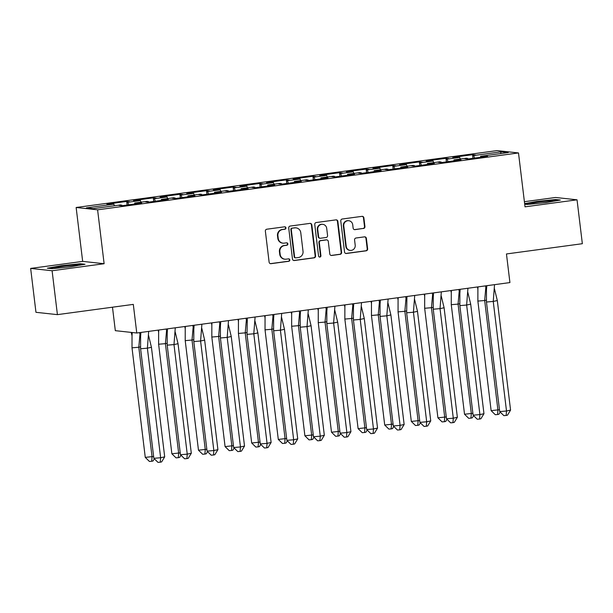 <?xml version="1.0" encoding="UTF-8"?>
<svg xmlns="http://www.w3.org/2000/svg" width="613" height="613" viewBox="0 0 613 613"><rect width="100%" height="100%" fill="white"/><g stroke="black" fill="none" stroke-linecap="round" stroke-linejoin="round"><path stroke-width="0.92" d="M285.942 227.86A1.218 1.18 96.2 0 0 284.624 226.81L266.831 229.208A1.739 1.686 96.2 0 0 265.368 231.162L269.122 262.18A1.739 1.686 96.2 0 0 271.007 263.682L288.792 261.276A1.218 1.18 96.2 0 0 288.777 258.855A1.218 1.18 96.2 0 0 288.501 258.862L286.194 259.176A5.563 5.394 96.2 0 1 280.172 254.38L279.857 251.797A5.563 5.394 96.2 0 1 284.547 245.56L286.853 245.246A1.218 1.18 96.2 0 0 286.838 242.832A1.218 1.18 96.2 0 0 286.562 242.832L284.256 243.146A5.563 5.394 96.2 0 1 278.233 238.357L277.919 235.767A5.563 5.394 96.2 0 1 282.608 229.53L284.915 229.224A1.218 1.18 96.2 0 0 285.942 227.86M282.991 243.162L282.562 243.116A5.563 5.394 96.2 0 1 277.804 238.311L277.49 235.721A5.563 5.394 96.2 0 1 282.179 229.484L284.486 229.178A1.218 1.18 96.2 0 0 284.685 226.802M270.394 263.644A1.739 1.686 96.2 0 0 270.578 263.628L288.363 261.23A1.218 1.18 96.2 0 0 288.562 258.855M284.93 259.192L284.501 259.146A5.563 5.394 96.2 0 1 279.743 254.334L279.428 251.751A5.563 5.394 96.2 0 1 284.118 245.514L286.424 245.2A1.218 1.18 96.2 0 0 286.623 242.832M57.415 314.638L35.96 312.308L30.65 268.417L52.097 270.747L57.415 314.638L133.305 304.385L136.768 333.005L509.924 282.578L506.461 253.958L582.35 243.706L577.04 199.815L555.585 197.478L524.399 201.692M363.471 228.503A1.739 1.686 96.2 0 0 364.934 226.549L363.884 217.845A1.739 1.686 96.2 0 0 361.999 216.351L342.246 219.017A1.739 1.686 96.2 0 0 340.782 220.971L344.537 251.989A1.739 1.686 96.2 0 0 346.422 253.491L366.176 250.817A1.739 1.686 96.2 0 0 367.639 248.87L366.367 238.357A1.739 1.686 96.2 0 0 364.482 236.856L356.03 238.005A1.739 1.686 96.2 0 0 354.567 239.951L355.195 245.162A4.651 4.513 96.2 0 1 350.215 250.395A4.651 4.513 96.2 0 1 346.238 246.372L343.77 225.952A4.651 4.513 96.2 0 1 348.751 220.726A4.651 4.513 96.2 0 1 352.72 224.741L353.134 228.143A1.739 1.686 96.2 0 0 355.019 229.645L363.042 228.457A1.739 1.686 96.2 0 0 364.505 226.504L363.455 217.799A1.739 1.686 96.2 0 0 362.183 216.335M52.097 270.747L104.118 263.72L97.597 209.822L518.498 152.944L525.019 206.842L577.04 199.815M311.825 224.887A1.739 1.686 96.2 0 0 309.94 223.385L290.187 226.059A1.739 1.686 96.2 0 0 288.723 228.005L292.478 259.023A1.739 1.686 96.2 0 0 294.355 260.525L314.109 257.851A1.739 1.686 96.2 0 0 315.58 255.905L311.825 224.887L311.396 224.841A1.739 1.686 96.2 0 0 310.117 223.37M316.216 222.542L335.97 219.868A1.739 1.686 96.2 0 1 337.855 221.37L341.61 252.387A1.739 1.686 96.2 0 1 340.138 254.334L331.687 255.475A1.739 1.686 96.2 0 1 329.802 253.981L328.284 241.399A1.739 1.686 96.2 0 0 326.4 239.905L320.791 240.664A1.739 1.686 96.2 0 0 319.327 242.61L320.913 255.705A1.218 1.18 96.2 0 1 319.611 257.077A1.218 1.18 96.2 0 1 318.568 256.027L314.753 224.488A1.739 1.686 96.2 0 1 316.216 222.542M97.597 209.822L76.142 207.485L497.051 150.606L518.498 152.944M155.357 201.225L154.445 198.681L167.065 196.972L167.64 198.581M181.961 197.631L181.05 195.08L180.046 194.972L182.942 194.582L179.9 194.252L160.116 196.926L167.065 196.972M181.05 195.08L193.67 193.379L194.244 194.988M208.566 194.037L207.654 191.486L206.65 191.379L209.546 190.988L206.504 190.658L186.72 193.325L193.67 193.379M207.654 191.486L220.282 189.785L220.849 191.386M235.17 190.444L234.266 187.892L233.254 187.785L236.151 187.394L233.109 187.057L213.324 189.731L220.282 189.785M234.266 187.892L246.886 186.183L247.453 187.793M261.774 186.85L260.87 184.298L259.858 184.191L262.762 183.793L259.713 183.463L239.928 186.137L246.886 186.183M260.87 184.298L273.49 182.59L274.057 184.199M288.378 183.256L287.474 180.705L286.463 180.59L289.367 180.199L286.317 179.87L266.532 182.544L273.49 182.59M287.474 180.705L300.094 178.996L300.669 180.605M314.982 179.655L314.078 177.103L313.067 176.996L315.971 176.605L312.921 176.276L293.137 178.95L300.094 178.996M314.078 177.103L326.698 175.402L327.273 177.011M341.594 176.061L340.682 173.51L339.671 173.402L342.575 173.012L339.525 172.682L319.748 175.349L326.698 175.402M340.682 173.51L353.303 171.809L353.877 173.41M368.198 172.468L367.287 169.916L366.283 169.809L369.179 169.418L366.13 169.081L346.353 171.755L353.303 171.809M367.287 169.916L379.907 168.215L380.481 169.816M394.803 168.874L393.891 166.322L392.887 166.215L395.783 165.816L392.741 165.487L372.957 168.161L379.907 168.215M393.891 166.322L406.511 164.613L407.086 166.223M421.407 165.28L420.495 162.729L419.491 162.614L422.388 162.223L419.346 161.893L399.561 164.568L406.511 164.613M420.495 162.729L433.115 161.02L433.69 162.629M448.011 161.679L447.107 159.135L446.095 159.02L448.992 158.629L445.95 158.3L426.165 160.974L433.115 161.02M447.107 159.135L459.727 157.426L460.294 159.035M474.615 158.085L473.711 155.533L472.7 155.426L475.596 155.035L472.554 154.706L452.769 157.38L459.727 157.426M473.711 155.533L501.334 151.802L508.246 152.553L480.615 156.284L480.485 157.296M128.753 204.826L127.841 202.275L126.837 202.16L129.734 201.769L126.684 201.439L106.907 204.114L113.857 204.16L86.402 207.876L93.306 208.627L120.761 204.911L118.876 205.416L121.918 205.746L141.703 203.072L134.753 203.026L147.373 201.317L145.48 201.823L148.522 202.152L168.307 199.478L161.357 199.432L173.977 197.723L172.084 198.229L175.126 198.558L194.911 195.884L187.961 195.831L200.581 194.129L198.689 194.627L201.738 194.965L221.515 192.29L214.565 192.237L227.185 190.536L225.293 191.034L228.343 191.363L248.119 188.689L241.17 188.643L253.79 186.942L251.897 187.44L254.947 187.77L274.731 185.095L267.774 185.049L280.394 183.341L278.501 183.846L281.551 184.176L301.335 181.502L294.378 181.456L306.998 179.747L305.105 180.253L308.155 180.582L327.94 177.908L320.982 177.862L333.602 176.153L331.717 176.651L334.759 176.988L354.544 174.314L347.586 174.261L360.206 172.559L358.321 173.058L361.363 173.387L381.148 170.721L374.198 170.667L386.818 168.966L384.926 169.464L387.968 169.793L407.752 167.119L400.802 167.073L413.423 165.364L411.53 165.87L414.572 166.2L434.356 163.525L427.407 163.479L440.027 161.771L438.134 162.276L441.184 162.606L460.961 159.932L454.011 159.886L466.631 158.177L464.738 158.675L467.788 159.012L487.565 156.338L480.615 156.284M127.841 202.275L140.461 200.566L141.036 202.175M154.445 198.681L156.338 198.175L153.296 197.846L133.511 200.52L140.461 200.566M112.478 307.197L115.321 330.668L136.768 333.005M454.011 159.886L453.881 160.89M427.407 163.479L427.276 164.483M400.802 167.073L400.672 168.077M374.198 170.667L374.068 171.671M347.586 174.261L347.464 175.272M320.982 177.862L320.86 178.866M294.378 181.456L294.255 182.459M267.774 185.049L267.643 186.053M241.17 188.643L241.039 189.647M214.565 192.237L214.435 193.248M187.961 195.831L187.831 196.842M161.357 199.432L161.227 200.436M134.753 203.026L134.622 204.029M113.857 204.16L114.432 205.769M104.118 263.72L82.663 261.383L30.65 268.417M82.663 261.383L76.142 207.485M501.334 151.802L500.384 153.618M127.121 205.041L126.684 201.439M127.182 205.033L126.837 202.16M135.848 203.868L135.757 203.133M138.745 203.47L138.653 202.742M121.857 205.738L121.772 205.026M153.725 201.447L153.296 197.846M180.337 197.853L179.9 194.252M206.941 194.26L206.504 190.658M233.545 190.666L233.109 187.057M260.15 187.065L259.713 183.463M286.754 183.471L286.317 179.87M313.358 179.877L312.921 176.276M339.962 176.283L339.525 172.682M366.566 172.69L366.13 169.081M393.171 169.088L392.741 165.487M419.782 165.495L419.346 161.893M446.387 161.901L445.95 158.3M472.991 158.307L472.554 154.706M153.786 201.439L153.442 198.566M162.453 200.267L162.361 199.539M165.349 199.876L165.265 199.148M148.461 202.144L148.377 201.432M473.044 158.3L472.7 155.426M481.711 157.127L481.626 156.399M484.607 156.736L484.523 156.008M467.727 159.005L467.635 158.284M446.44 161.893L446.095 159.02M455.107 160.721L455.015 159.993M458.003 160.33L457.919 159.602M441.122 162.598L441.031 161.878M419.836 165.487L419.491 162.614M428.502 164.315L428.41 163.587M431.399 163.924L431.314 163.196M414.518 166.192L414.426 165.479M393.232 169.081L392.887 166.215M401.898 167.916L401.806 167.18M404.795 167.525L404.71 166.79M387.906 169.786L387.822 169.073M366.628 172.682L366.283 169.809M375.294 171.51L375.202 170.774M378.19 171.119L378.106 170.383M361.302 173.387L361.218 172.667M340.023 176.276L339.671 173.402M348.69 175.103L348.598 174.376M351.586 174.713L351.494 173.977M334.698 176.981L334.614 176.26M313.419 179.87L313.067 176.996M322.078 178.697L321.994 177.969M324.982 178.306L324.89 177.578M308.094 180.574L308.01 179.854M286.815 183.463L286.463 180.59M295.474 182.291L295.389 181.563M298.378 181.9L298.286 181.172M281.49 184.168L281.405 183.456M260.211 187.057L259.858 184.191M268.869 185.892L268.785 185.157M271.774 185.494L271.682 184.766M254.885 187.762L254.801 187.049M233.599 190.658L233.254 187.785M242.265 189.486L242.181 188.75M245.162 189.095L245.077 188.36M228.281 191.363L228.189 190.643M206.995 194.252L206.65 191.379M215.661 193.08L215.569 192.352M218.557 192.689L218.473 191.953M201.677 194.957L201.585 194.237M180.391 197.846L180.046 194.972M189.057 196.673L188.965 195.945M191.953 196.283L191.869 195.555M175.073 198.551L174.981 197.83M80.257 263.743L61.407 265.705L47.339 268.195L52.12 268.709L70.97 266.747L85.038 264.264L80.257 263.743L80.318 264.218M524.697 204.183L527.433 204.481L546.283 202.52L560.343 200.037L555.57 199.516L536.72 201.478L524.628 203.616M293.75 260.487A1.739 1.686 96.2 0 0 293.926 260.479L313.68 257.805A1.739 1.686 96.2 0 0 315.151 255.859L311.396 224.841M292.317 228.22A1.218 1.18 96.2 0 0 291.298 229.584L294.592 256.816A1.218 1.18 96.2 0 0 295.91 257.858L298.332 257.537A5.563 5.394 96.2 0 0 303.021 251.292L300.768 232.679A5.563 5.394 96.2 0 0 294.746 227.89L291.888 228.174A1.218 1.18 96.2 0 0 290.869 229.538L291.298 229.584M295.627 257.866L295.198 257.82A1.218 1.18 96.2 0 1 294.163 256.763L290.869 229.538M296.018 227.875L295.589 227.829A5.563 5.394 96.2 0 0 294.317 227.844L294.746 227.89M291.888 228.174L294.317 227.844M331.081 255.445A1.739 1.686 96.2 0 0 331.258 255.429L339.709 254.288A1.739 1.686 96.2 0 0 341.18 252.341L337.426 221.316A1.739 1.686 96.2 0 0 336.154 219.852M326.798 239.898L326.369 239.852A1.739 1.686 96.2 0 0 325.97 239.859L320.361 240.618A1.739 1.686 96.2 0 0 318.898 242.564L320.484 255.659L320.913 255.705M319.396 257.031A1.218 1.18 96.2 0 0 320.484 255.659M326.706 228.35A4.651 4.513 96.2 0 0 322.729 224.327A4.651 4.513 96.2 0 0 317.749 229.553L318.614 236.748A1.739 1.686 96.2 0 0 320.499 238.25L326.108 237.492A1.739 1.686 96.2 0 0 327.572 235.538L326.706 228.35M322.729 224.327L322.3 224.281A4.651 4.513 96.2 0 0 317.319 229.507L317.749 229.553M320.101 238.25L319.672 238.204A1.739 1.686 96.2 0 1 318.185 236.702L317.319 229.507M354.406 229.614A1.739 1.686 96.2 0 0 354.59 229.599L363.042 228.457M348.751 220.726L348.322 220.68A4.651 4.513 96.2 0 0 343.341 225.906L343.77 225.952M350.215 250.395L349.785 250.349A4.651 4.513 96.2 0 1 345.809 246.326L343.341 225.906M345.809 253.453A1.739 1.686 96.2 0 0 345.993 253.437L365.746 250.771A1.739 1.686 96.2 0 0 367.21 248.824L365.938 238.311A1.739 1.686 96.2 0 0 364.666 236.848M61.453 266.103L61.407 265.705M536.766 201.869L536.72 201.478M555.623 199.991L555.57 199.516M153.625 456.463L145.266 457.382L132.01 347.824L132.025 335.717L131.167 332.392M139.956 334.407L140.607 336.644L140.592 348.759L147.381 348.176L148.675 331.395M139.971 334.1L138.799 347.242L140.492 346.874M132.025 335.717L132.239 332.507M154.361 458.823L153.051 460.968L151.702 461.267L152.062 456.8L138.799 347.242L132.01 347.824M145.266 457.382L149.434 461.459L151.702 461.267M140.898 332.445L140.607 336.652L139.549 332.629M151.442 347.295L164.698 456.854L160.637 457.735L160.284 462.194L158.016 462.394L153.848 458.317L160.637 457.735L147.381 348.176L151.442 347.295L148.53 335.342M153.848 458.317L140.592 348.759M164.698 456.854L161.633 461.903L160.284 462.194M66.051 267.26A11.517 0.651 -6.9 0 0 77.223 265.437A11.517 0.651 -6.9 0 0 77.613 265.268A11.517 0.651 -6.9 0 0 68.327 265.674A11.517 0.651 -6.9 0 0 55.239 267.728A11.517 0.651 -6.9 0 0 54.863 268.019A11.517 0.651 -6.9 0 0 60.373 267.85M48.749 268.348L61.599 266.073L79.859 264.172L83.383 264.555M541.356 203.033A11.517 0.651 -6.9 0 0 552.535 201.202A11.517 0.651 -6.9 0 0 552.926 201.041A11.517 0.651 -6.9 0 0 543.639 201.447A11.517 0.651 -6.9 0 0 530.544 203.493A11.517 0.651 -6.9 0 0 530.176 203.792A11.517 0.651 -6.9 0 0 535.678 203.623M524.682 204.006L536.911 201.846L555.171 199.945L558.696 200.328M180.23 452.869L171.87 453.789L158.614 344.23L158.629 332.123L158.154 330.116M166.56 330.813L167.211 333.051L167.196 345.165L173.985 344.583L175.28 327.802M166.575 330.507L165.403 343.648L167.096 343.28M158.629 332.123L158.759 330.032M180.965 455.221L179.663 457.375L178.306 457.666L178.667 453.206L165.403 343.648L158.614 344.23M171.87 453.789L176.038 457.865L178.306 457.666M206.834 449.268L198.474 450.195L185.218 340.636L185.233 328.53L184.758 326.514M193.164 327.212L193.815 329.457L193.8 341.571L200.589 340.989L201.884 324.2M193.179 326.913L192.007 340.054L193.7 339.686M185.233 328.53L185.364 326.438M207.569 451.628L206.267 453.781L204.911 454.072L205.271 449.613L192.007 340.054L185.218 340.636M198.474 450.195L202.65 454.271L204.911 454.072M233.438 445.674L225.078 446.601L211.822 337.043L211.837 324.928L211.362 322.921M219.768 323.618L220.419 325.855L220.404 337.978L227.193 337.388L228.488 320.607M219.783 323.312L218.619 336.46L220.305 336.093M211.837 324.928L211.968 322.836M234.174 448.034L232.871 450.187L231.515 450.478L231.875 446.019L218.619 336.46L211.822 337.043M225.078 446.601L229.254 450.67L231.515 450.478M260.042 442.08L251.69 443.007L238.426 333.449L238.442 321.335L237.967 319.327M246.372 320.024L247.024 322.262M246.388 319.718L245.223 332.859L246.909 332.491M238.442 321.335L238.58 319.243M260.778 444.44L259.475 446.586L258.119 446.885L258.479 442.417L245.223 332.859L238.426 333.449M251.69 443.007L255.859 447.076L258.119 446.885M286.646 438.487L278.294 439.414L265.031 329.848L265.046 317.741L264.571 315.733M272.977 316.431L273.628 318.668L273.613 330.782L280.409 330.2L281.696 313.419M272.992 316.124L271.827 329.265L273.521 328.897M265.046 317.741L265.184 315.649M287.382 440.847L286.079 442.992L284.723 443.291L285.083 438.824L271.827 329.265L265.031 329.848M278.294 439.414L282.463 443.483L284.723 443.291M167.502 328.852L167.211 333.058L166.154 329.028M178.046 343.701L191.302 453.26L187.241 454.141L186.888 458.601L184.62 458.8L180.452 454.723L187.241 454.141L173.985 344.583L178.046 343.701L175.134 331.74M180.452 454.723L167.196 345.165M191.302 453.26L188.237 458.309L186.888 458.601M194.106 325.25L193.815 329.457L192.766 325.434M204.65 340.1L217.914 449.658L213.845 450.547L213.493 455.007L211.224 455.198L207.056 451.13L213.845 450.547L200.589 340.989L204.65 340.1L201.746 328.147M207.056 451.13L193.8 341.571M217.914 449.658L214.841 454.716L213.493 455.007M220.718 321.656L220.419 325.863L219.37 321.84M231.254 336.506L244.518 446.065L240.457 446.946L240.097 451.413L237.829 451.605L233.66 447.536L240.457 446.946L227.193 337.388L231.254 336.506L228.35 324.553M233.66 447.536L220.404 337.978M244.518 446.065L241.453 451.114L240.097 451.413M247.323 318.063L247.008 334.376L253.797 333.794L255.092 317.013M245.974 318.247L247.024 322.269M257.866 332.913L271.122 442.471L267.061 443.352L266.701 447.819L264.441 448.011L260.264 443.942L267.061 443.352L253.797 333.794L257.866 332.913L254.954 320.959M260.264 443.942L247.008 334.376M271.122 442.471L268.057 447.521L266.701 447.819M273.927 314.469L273.628 318.676L272.578 314.653M284.47 329.319L297.726 438.877L293.665 439.759L293.305 444.218L291.045 444.417L286.869 440.341L293.665 439.759L280.409 330.2L284.47 329.319L281.559 317.365M286.869 440.341L273.613 330.782M297.726 438.877L294.661 443.927L293.305 444.218M313.251 434.893L304.899 435.812L291.642 326.254L291.658 314.147L291.175 312.14M299.581 312.837L300.232 315.074L300.217 327.189L307.013 326.606L308.308 309.826M299.596 312.53L298.431 325.672L300.125 325.304M291.658 314.147L291.788 312.055M313.986 437.245L312.684 439.398L311.327 439.69L311.688 435.23L298.431 325.672L291.642 326.254M304.899 435.812L309.067 439.889L311.327 439.69M300.531 310.875L300.232 315.082L299.182 311.052M311.075 325.725L324.331 435.284L320.27 436.165L319.909 440.624L317.649 440.824L313.481 436.747L320.27 436.165L307.013 326.606L311.075 325.725L308.163 313.764M313.481 436.747L300.217 327.189M324.331 435.284L321.266 440.333L319.909 440.624M339.855 431.299L331.503 432.219L318.247 322.66L318.262 310.553L317.779 308.538M326.185 309.243L326.836 311.481L326.821 323.595L333.618 323.013L334.913 306.224M326.2 308.937L325.036 322.078L326.729 321.71M318.262 310.553L318.392 308.462M340.598 433.652L339.288 435.805L337.939 436.096L338.292 431.636L325.036 322.078L318.247 322.66M331.503 432.219L335.671 436.295L337.939 436.096M327.135 307.274L326.836 311.488L325.787 307.458M337.679 322.131L350.935 431.69L346.874 432.571L346.514 437.031L344.253 437.222L340.085 433.153L346.874 432.571L333.618 323.013L337.679 322.131L334.767 310.17M340.085 433.153L326.821 323.595M350.935 431.69L347.87 436.74L346.514 437.031M366.459 427.698L358.107 428.625L344.851 319.066L344.866 306.96L344.383 304.945M352.789 305.642L353.448 307.887L353.433 320.001L360.222 319.411L361.517 302.63M352.804 305.335L351.64 318.484L353.333 318.116M344.866 306.96L344.996 304.868M367.202 430.058L365.892 432.211L364.543 432.502L364.896 428.043L351.64 318.484L344.851 319.066M358.107 428.625L362.275 432.694L364.543 432.502M353.739 303.68L353.448 307.887L352.391 303.864M364.283 318.53L377.539 428.089L373.478 428.97L373.118 433.437L370.857 433.629L366.689 429.56L373.478 428.97L360.222 319.411L364.283 318.53L361.371 306.577M366.689 429.56L353.433 320.001M377.539 428.089L374.474 433.138L373.118 433.437M393.071 424.104L384.711 425.031L371.455 315.473L371.47 303.358L370.988 301.351M379.401 302.048L380.052 304.286L380.037 316.408L386.826 315.818L388.121 299.037M379.416 301.742L378.244 314.883L379.937 314.515M371.47 303.358L371.601 301.267M393.807 426.464L392.496 428.61L391.148 428.908L391.508 424.441L378.244 314.883L371.455 315.473M384.711 425.031L388.88 429.1L391.148 428.908M380.344 300.086L380.052 304.293L378.995 300.27M390.887 314.936L404.143 424.495L400.082 425.376L399.73 429.843L397.462 430.035L393.293 425.966L400.082 425.376L386.826 315.818L390.887 314.936L387.975 302.983M393.293 425.966L380.037 316.408M404.143 424.495L401.078 429.544L399.73 429.843M419.675 420.51L411.315 421.438L398.059 311.879L398.075 299.765L397.599 297.757M406.005 298.454L406.657 300.692M406.021 298.148L404.848 311.289L406.542 310.921M398.075 299.765L398.205 297.673M420.411 422.87L419.108 425.016L417.752 425.315L418.112 420.847L404.848 311.289L398.059 311.879M411.315 421.438L415.484 425.506L417.752 425.315M406.948 296.493L406.641 312.806L413.43 312.224L414.725 295.443M405.599 296.677L406.657 300.699M417.491 311.343L430.747 420.901L426.686 421.782L426.334 426.242L424.066 426.441L419.897 422.365L426.686 421.782L413.43 312.224L417.491 311.343L414.58 299.389M419.897 422.365L406.641 312.806M430.747 420.901L427.682 425.951L426.334 426.242M446.279 416.917L437.92 417.836L424.663 308.278L424.679 296.171L424.204 294.163M432.609 294.861L433.261 297.098L433.245 309.213L440.034 308.63L441.329 291.849M432.625 294.554L431.452 307.695L433.146 307.328M424.679 296.171L424.809 294.079M447.015 419.277L445.712 421.422L444.356 421.713L444.716 417.254L431.452 307.695L424.663 308.278M437.92 417.836L442.096 421.913L444.356 421.713M433.552 292.899L433.261 297.106L432.211 293.083M444.096 307.749L457.359 417.307L453.291 418.189L452.938 422.648L450.67 422.847L446.502 418.771L453.291 418.189L440.034 308.63L444.096 307.749L441.191 295.795M446.502 418.771L433.245 309.213M457.359 417.307L454.287 422.357L452.938 422.648M472.884 413.323L464.524 414.242L451.268 304.684L451.283 292.577L450.808 290.57M459.214 291.267L459.865 293.504L459.85 305.619L466.639 305.036L467.934 288.248M459.229 290.96L458.064 304.102L459.75 303.734M451.283 292.577L451.413 290.485M473.619 415.675L472.316 417.828L470.96 418.12L471.32 413.66L458.064 304.102L451.268 304.684M464.524 414.242L468.7 418.319L470.96 418.12M460.164 289.305L459.865 293.512L458.815 289.482M470.7 304.155L483.964 413.714L479.902 414.595L479.542 419.054L477.274 419.246L473.106 415.177L479.902 414.595L466.639 305.036L470.7 304.155L467.796 292.194M473.106 415.177L459.85 305.619M483.964 413.714L480.899 418.763L479.542 419.054M499.488 409.722L491.136 410.649L477.872 301.09L477.887 288.984L477.412 286.968M485.818 287.666L486.469 289.911L486.454 302.025L493.243 301.435L494.538 284.654M485.833 287.359L484.668 300.508L486.354 300.14M477.887 288.984L478.025 286.892M500.223 412.082L498.921 414.235L497.564 414.526L497.925 410.066L484.668 300.508L477.872 301.09M491.136 410.649L495.304 414.725L497.564 414.526M486.768 285.704L486.469 289.911L485.419 285.888M497.312 300.554L510.568 410.112L506.507 410.994L506.146 415.461L503.886 415.652L499.71 411.584L506.507 410.994L493.243 301.435L497.312 300.554L494.4 288.6M499.71 411.584L486.454 302.025M510.568 410.112L507.503 415.162L506.146 415.461M282.179 229.484L282.608 229.53M277.49 235.721L277.919 235.767M277.804 238.311L278.233 238.357M286.424 245.2L286.853 245.246M284.118 245.514L284.547 245.56M279.428 251.751L279.857 251.797M279.743 254.334L280.172 254.38M288.363 261.23L288.792 261.276M270.578 263.628L271.007 263.682M284.486 229.178L284.915 229.224M315.151 255.859L315.58 255.905M313.68 257.805L314.109 257.851M293.926 260.479L294.355 260.525M294.163 256.763L294.592 256.816M337.426 221.316L337.855 221.37M341.18 252.341L341.61 252.387M339.709 254.288L340.138 254.334M331.258 255.429L331.687 255.475M325.97 239.859L326.4 239.905M320.361 240.618L320.791 240.664M318.898 242.564L319.327 242.61M318.185 236.702L318.614 236.748M354.59 229.599L355.019 229.645M345.809 246.326L346.238 246.372M365.938 238.311L366.367 238.357M367.21 248.824L367.639 248.87M365.746 250.771L366.176 250.817M345.993 253.437L346.422 253.491M363.455 217.799L363.884 217.845M364.505 226.504L364.934 226.549"/></g></svg>
